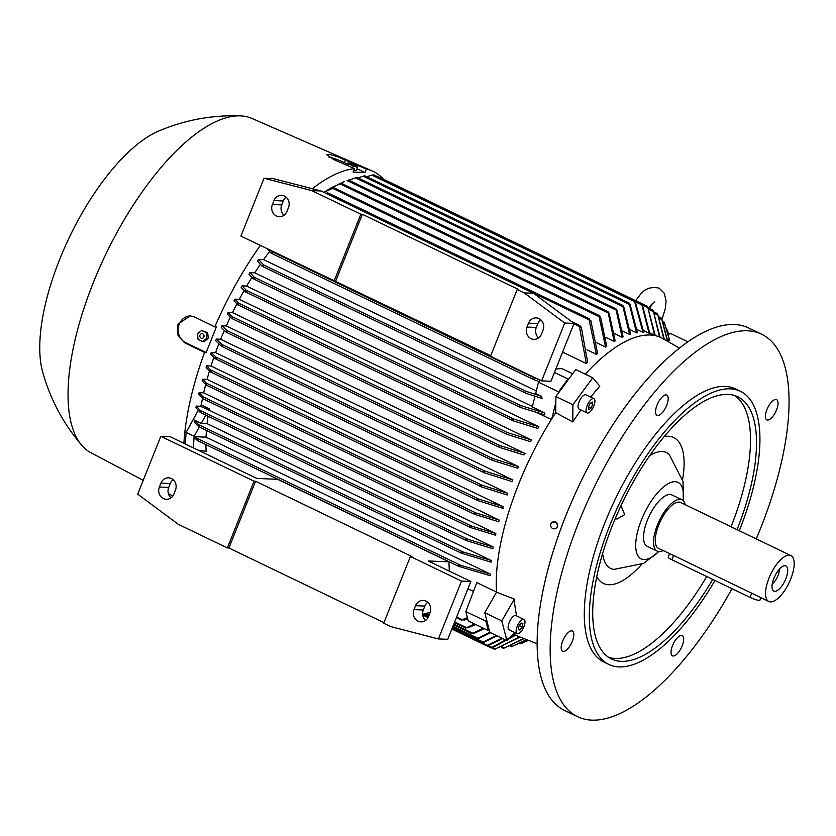 <?xml version="1.0" encoding="UTF-8"?>
<svg xmlns="http://www.w3.org/2000/svg" width="836" height="836" viewBox="0 0 836 836"><rect width="100%" height="100%" fill="white"/><g stroke="black" fill="none" stroke-linecap="round" stroke-linejoin="round"><path stroke-width="1.25" d="M520.138 637.136L494.567 649.311L519.616 636.907M494.567 649.311L495.518 648.945L492.655 647.566M528.216 640.491L521.883 643.239L528.112 640.449M519.198 643.824L521.883 643.239M526.701 639.895L511.35 646.761L526.408 639.77M523.879 638.735L503.491 648.37L523.451 638.558M515.812 635.036L492.822 647.513M493.637 647.074L491.066 647.848L486.677 645.737M487.942 645.507L491.902 647.419L491.098 647.848L515.269 634.712M502.697 638.547L488.276 645.402M489.018 644.922L486.447 645.705L451.827 629.038M452.109 628.338L487.221 645.235L486.521 645.726L502.028 638.223M497.075 635.841L484.169 642.184M484.849 641.672L482.278 642.445M452.527 627.293L482.978 641.954L482.382 642.487L496.312 635.475M490.617 632.727L478.892 638.401M479.54 637.878L476.896 638.6M452.945 626.248L477.565 638.098L477.042 638.673L489.812 632.277M484.211 628.609L473.991 633.458M474.597 632.946L471.87 633.594M453.802 624.084L472.507 633.092L472.068 633.698L483.208 628.129M475.684 624.502L467.784 627.899M468.379 627.397L465.474 627.92M454.669 621.932L466.101 627.439L465.736 628.076L474.514 623.938M467.69 618.713L464.053 620.218M464.607 619.716L461.754 619.894L467.397 617.574M467.941 588.753L473.479 591.418M496.5 592.055L476.833 582.587L465.851 611.555L468.264 620.929L488.308 630.584L489.259 630.104L486.531 619.518L485.894 621.2L488.308 630.584M485.894 621.2L465.851 611.555M185.279 443.979L186.125 432.39L198.153 410.528M200.201 412.42L200.64 411.814L200.201 412.42L195.938 407.78A175.006 69.681 -64.3 0 1 196.251 406.097L200.494 406.275L201.236 404.938A164.932 65.668 -64.3 0 1 202.49 398.385M202.845 398.688L203.367 398.114L202.845 398.688L198.717 394.331A175.006 69.681 -64.3 0 1 199.114 392.648L203.681 392.836A164.932 65.668 -64.3 0 1 205.656 384.644M206.095 385.02L206.691 384.476L206.095 385.02L202.134 380.902A175.006 69.681 -64.3 0 1 202.594 379.22L207.046 379.408A164.932 65.668 -64.3 0 1 209.46 371.006M210.515 371.915L211.226 371.424L210.515 371.915L206.116 367.495A175.006 69.681 -64.3 0 1 206.649 365.823L211.017 366.001A164.932 65.668 -64.3 0 1 213.838 357.474M215.469 358.832L216.273 358.393L215.469 358.832L210.641 354.109A175.006 69.681 -64.3 0 1 211.236 352.437L215.552 352.625A164.932 65.668 -64.3 0 1 218.781 344.004M221.321 344.996L222.522 345.916L221.571 346.282L215.688 340.754A175.006 69.681 -64.3 0 1 216.022 339.918A175.006 69.681 -64.3 0 1 216.357 339.082L220.652 339.259A164.932 65.668 -64.3 0 1 224.257 330.596M221.979 325.747L226.807 330.46L226.953 331.693L226.002 332.07L221.247 327.409A175.006 69.681 -64.3 0 1 221.979 325.747L226.305 325.925A164.932 65.668 -64.3 0 1 230.276 317.252M228.134 312.434L232.544 316.854L232.575 318.035L231.593 318.391L227.34 314.096A175.006 69.681 -64.3 0 1 228.134 312.434L232.502 312.612A164.932 65.668 -64.3 0 1 236.849 303.959M239.284 299.33L531.456 440.008A164.932 65.668 115.7 0 0 530.578 441.669L507.013 434.417L237.8 304.785L233.965 300.803A175.006 69.681 -64.3 0 1 234.832 299.142L239.284 299.33A164.932 65.668 -64.3 0 1 244.007 290.74M246.693 286.069L538.854 426.747A164.932 65.668 115.7 0 0 537.893 428.408L513.513 420.947L245.084 291.691L241.155 287.532A175.006 69.681 -64.3 0 1 242.095 285.87L246.693 286.069A164.932 65.668 -64.3 0 1 251.772 277.594M248.971 274.281A175.006 69.681 -64.3 0 1 249.995 272.63L254.761 272.829A164.932 65.668 -64.3 0 1 260.226 264.521M526.084 393.338L524.914 391.938L526.063 391.321L541.529 396.348L542.083 398.5L526.084 393.338L262.159 266.256L257.457 261.072A175.006 69.681 -64.3 0 1 258.575 259.421L263.612 259.63A164.932 65.668 -64.3 0 1 269.464 251.573M325.821 191.151L332.122 187.316L341.391 183.324L330.398 188.246M366.356 169.112L364.987 172.529L353.085 172.038L354.454 168.611L333.595 159.498L326.594 154.566L329.394 154.315L338.005 156.938L366.356 169.112A190.399 75.804 -64.3 0 1 372.333 171.014A190.399 75.804 -64.3 0 1 383.442 179.218M214.779 326.866L216.378 326.928L206.137 352.51L204.548 352.447L184.359 342.572L177.744 334.902L177.932 324.222L190.106 315.841L194.569 316.969L214.779 326.866A190.399 75.804 -64.3 0 1 260.341 245.45M312.33 188.717A190.399 75.804 -64.3 0 1 354.454 168.611M183.889 443.31A190.399 75.804 -64.3 0 1 204.548 352.447M551.332 419.526L537.485 412.859M232.502 312.612L524.674 453.3A164.932 65.668 115.7 0 0 523.869 454.962L499.343 447.323L498.465 446.058L499.949 445.609L232.544 316.854M226.305 325.925L518.477 466.613A164.932 65.668 115.7 0 0 517.735 468.275L492.404 460.343L491.349 459.006L492.926 458.609L518.477 466.613M220.652 339.259L512.823 479.948A164.932 65.668 115.7 0 0 512.489 480.784A164.932 65.668 115.7 0 0 512.154 481.609L483.96 472.643L221.676 346.355M216.357 339.082L222.24 344.62L484.859 471.065L512.823 479.948M634.179 300.26L635.235 301.587L643.804 332.446A164.932 65.668 115.7 0 0 643.417 332.435A164.932 65.668 115.7 0 0 643.03 332.414L634.252 300.281L373.619 174.787L370.923 175.487M143.228 480.334L91.009 452.767A185.55 73.882 -64.3 0 1 81.761 445.285A185.55 73.882 -64.3 0 1 93.245 282.787A185.55 73.882 -64.3 0 1 240.371 115.88A185.55 73.882 -64.3 0 1 251.981 118.451L372.333 171.014M81.761 445.285C63.275 423.653 50.223 399.138 42.594 371.738A146.739 58.426 -64.3 0 1 59.701 259.338A146.739 58.426 -64.3 0 1 158.453 131.137C184.631 120.008 211.936 114.929 240.371 115.88M206.137 352.51L185.592 342.614A13.951 12.613 92.4 0 1 179.186 324.274A13.951 12.613 92.4 0 1 190.692 315.883M484.19 472.737L483.124 471.399L484.859 471.065M202.657 341.6L204.141 341.663L208.237 338.329L207.704 332.759L201.591 330.471L206.22 332.697L206.753 338.266L202.657 341.6L198.027 339.364L197.495 333.804L201.591 330.471M207.704 332.759L206.22 332.697M208.237 338.329L206.753 338.266M203.879 336.96A2.351 2.132 -87.6 0 0 199.982 335.09A2.351 2.132 -87.6 0 0 203.879 336.96M328.987 157.116A13.951 2.163 -158.2 0 1 344.442 162.633L347.766 164.243M355.028 170.283A4.065 0.627 -158.2 0 1 354.872 170.283A4.065 0.627 -158.2 0 1 353.847 170.105M357.024 168.694L364.987 172.529M353.91 169.969L356.261 170.617L357.536 167.419L348.518 163.992L347.828 165.716M357.16 166.197L357.557 167.879M347.274 165.476L348.278 162.957L357.296 166.395M355.018 165.706L351.13 163.835L355.018 165.706M348.539 164.452L348.142 162.769M352.531 167.775L353.147 166.218M667.849 331.631L666.835 329.206M663.815 339.019L657.587 313.709L664.307 339.28M659.5 336.939L653.177 310.344L648.548 308.118M653.135 310.344L660.064 337.169M381.624 178.361L380.923 178.841L381.467 178.35M655.905 335.8L649.708 332.822L654.567 335.163L647.566 306.394L381.697 178.381M647.513 306.384L655.225 335.476M641.442 303.541L642.361 304.806L649.75 333.376A164.932 65.668 115.7 0 0 649.039 333.188L641.505 303.562L377.109 176.25M634.461 301.556L371.842 175.111L366.722 176.72M629.1 303.05L630.072 304.356L637.387 332.707A164.932 65.668 115.7 0 0 636.551 332.822L629.1 303.05L364.653 175.717L358.017 177.911M356.784 177.326L348.946 180.252M629.592 334.421L622.653 305.349L623.75 306.697L630.49 334.16A164.932 65.668 115.7 0 0 629.592 334.421L622.506 331.014M344.453 181.558L338.225 184.463M622.141 337.263L615.85 308.787L616.968 310.146L623.102 336.845A164.932 65.668 115.7 0 0 622.141 337.263L614.47 333.574M341.391 183.324L607.971 311.692L609.026 313.04L615.181 340.837A164.932 65.668 115.7 0 0 614.157 341.433L605.912 337.462M614.157 341.433L607.971 311.692M323.731 192.27L333.919 187.776L323.845 192.332M333.919 187.776L599.443 315.621L599.078 316.625L332.718 188.372M599.057 315.6L600.562 318.025M325.946 193.335L327.806 192.876L326.468 193.586M590.801 320.345L597.552 353.315A164.932 65.668 115.7 0 0 596.361 354.328L589.119 319.875L589.568 318.913L327.806 192.876M589.087 318.882L590.812 321.317M539.021 381.498L534.382 379.931L271.272 253.235L267.175 248.731M271.606 250.873L273.038 252.284L272.515 252.994L271.219 252.597M534.382 379.931L533.159 378.499L533.64 377.757L537.903 379.095M533.64 377.757A190.274 75.762 115.7 0 0 533.149 378.457M263.612 259.63L536.304 390.935M263.654 265.649L262.076 265.514M258.575 259.421L263.633 264.96L263.34 265.984M254.761 272.829L532.386 406.505M520.452 407.456L519.407 406.108L520.619 405.533L544.675 412.921L544.894 414.907L520.452 407.456L252.974 278.66L248.971 274.292M254.259 278.043L252.911 277.845M249.995 272.63L254.259 277.27L254.029 278.325M246.244 291.095L245 290.792M242.106 285.87L246.223 290.238L246.077 291.336M513.513 420.947L512.541 419.63L513.837 419.097L538.854 426.747M238.845 304.21L237.696 303.792M234.832 299.142L238.793 303.259L238.73 304.398M507.013 434.417L506.104 433.142L507.483 432.63L531.456 440.008M215.239 357.474L216.252 358.456M211.236 352.437L215.991 357.097L482.393 485.371L507.724 493.303A164.932 65.668 115.7 0 0 507.128 494.975L481.369 486.876L215.563 358.895M481.588 486.97L480.669 485.706L482.393 485.371M210.264 370.473L211.184 371.56M206.649 365.823L210.912 370.108L478.871 499.134L503.178 506.689A164.932 65.668 115.7 0 0 502.655 508.361M478.871 499.134L477.116 499.458L477.711 500.586L210.609 371.968M205.823 383.494L206.649 384.685M202.594 379.22L206.356 383.149L475.851 512.917L499.217 520.086A164.932 65.668 115.7 0 0 498.758 521.769L474.576 514.307L206.178 385.072M474.775 514.391L474.075 513.22L475.851 512.917M202.5 397.058L203.326 398.396M199.114 392.648L202.96 396.755L471.682 526.147L495.852 533.514A164.932 65.668 115.7 0 0 495.476 535.197L470.26 527.464L202.929 398.741M470.459 527.547L469.832 526.419L471.682 526.147M199.783 410.685L200.619 412.169M196.251 406.097L200.17 410.413L467.941 539.345L493.167 546.974A164.932 65.668 115.7 0 0 492.874 548.667L466.363 540.599L200.285 412.472M466.561 540.673L466.018 539.586L467.941 539.345M199.25 426.987L194.151 436.256L186.125 432.39M205.771 415.116L201.215 423.403L194.37 420.1L194.433 422.232L198.905 426.809L199.271 426.161L198.905 426.809M198.32 424.918L199.281 426.6M194.37 420.1L198.665 424.698L462.904 551.927L491.223 560.465A164.932 65.668 115.7 0 0 491.045 562.158L461.326 553.16L460.845 552.105L461.326 553.16M460.626 552.439L463.572 552.638M194.151 436.256L193.304 447.845M198.09 450.155L206.147 451.283A164.932 65.668 115.7 0 1 205.917 444.637M206.429 430.446A164.932 65.668 115.7 0 0 206.032 437.176L195.331 436.726A185.383 73.808 115.7 0 0 195.175 438.419L197.505 440.572M197.766 439.872L197.704 440.635M196.826 438.576L197.777 439.924M195.331 436.726L197.108 438.388L460.511 565.22L490.189 573.998A164.932 65.668 115.7 0 0 490.126 575.69L458.776 566.369L458.41 565.376A190.274 75.762 115.7 0 0 458.306 566.108L458.776 566.369M458.368 565.397L461.138 565.836M206.032 437.176L490.189 573.998M208.039 416.213A164.932 65.668 115.7 0 0 207.077 423.643L201.215 423.403M207.077 423.643L491.223 560.465M201.236 404.938L209.251 408.794A164.932 65.668 115.7 0 0 209.01 410.152L493.167 546.974M209.01 410.152L200.494 406.275M209.251 408.794L208.519 410.131M203.681 392.836L495.852 533.514M207.046 379.408L499.217 520.086M503.648 508.622L477.22 500.419M211.017 366.001L503.178 506.689M215.552 352.625L507.724 493.303M499.238 445.369L525.677 453.561M544.675 412.921L532.281 406.954L534.956 396.295M541.529 396.348L535.657 393.526L538.509 382.188L540.035 380.119M667.556 339.552L669.699 340.586L664.589 323.407L662.843 321.39M663.983 321.954L669.699 340.586M668.831 334.295L667.327 330.617M636.551 332.822L630.03 329.687M643.03 332.414L637.074 329.551M649.039 333.188L643.636 330.586M572.629 373.776L561.949 368.634L555.856 368.937M558.553 391.844L558.145 393.453L568.825 378.948L568.01 378.99L558.553 391.844L538.509 382.188M568.01 378.99L554.446 372.459M581.281 327.116L587.645 362.291A164.932 65.668 115.7 0 0 586.35 363.566L579.296 326.019L580.017 325.664L571.678 321.651M581.271 328.025L579.808 325.591A190.274 75.762 115.7 0 0 579.296 326.019M586.35 363.566L562.586 352.123M596.361 354.328L586.945 349.793M600.562 317.001L606.696 346.271A164.932 65.668 115.7 0 0 605.588 347.055L596.758 342.802M605.588 347.055L599.078 316.625M667.389 340.942L661.464 318.15L659.04 316.99M661.443 318.161L667.776 341.151M448.984 561.834L277.583 479.31L256.851 478.443L170.157 436.695L160.836 436.308L137.7 494.149L178.246 524.287L227.35 547.935L254.05 481.191L255.597 481.264L411.96 556.546L410.403 556.483L383.714 623.228L390.725 626.603L438.388 638.934L447.709 639.321L470.846 581.48L428.251 560.977L448.984 561.834A164.932 65.668 -64.3 0 0 449.413 571.166M430.195 612.318L422.629 614.282M173.156 479.707A8.788 7.952 -87.6 0 0 170.262 483.511L168.705 487.409A8.788 7.952 -87.6 0 0 171.014 497.817M427.75 602.286A8.788 7.952 -87.6 0 0 424.845 606.09L423.288 609.987A8.788 7.952 -87.6 0 0 425.597 620.406M383.943 622.653L228.907 547.998L227.35 547.935M430.059 612.704L428.502 616.602A8.788 7.952 92.4 0 1 420.863 621.88A8.788 7.952 92.4 0 1 413.966 609.601L415.523 605.703A8.788 7.952 92.4 0 1 423.152 600.426A8.788 7.952 92.4 0 1 430.059 612.704L429.662 612.454M175.466 490.126L173.909 494.013A8.788 7.952 92.4 0 1 166.28 499.301A8.788 7.952 92.4 0 1 159.383 487.012L160.94 483.124A8.788 7.952 92.4 0 1 168.569 477.837A8.788 7.952 92.4 0 1 175.466 490.126M438.388 638.934L461.524 581.093L470.846 581.48M461.524 581.093L410.403 556.483M228.907 547.998L255.597 481.264M254.05 481.191L160.836 436.308M555.825 402.691L551.76 418.857A165.538 65.908 -64.3 0 1 555.731 412.66L555.877 396.536L558.145 393.453M555.877 396.536L572.921 404.739L592.766 377.778L599.799 386.201A164.117 65.344 115.7 0 0 590.634 397.131M568.825 378.948L575.722 369.575L592.766 377.778M514.757 632.497L506.877 640.564L489.833 632.35L489.259 630.104M506.877 640.564L501.809 620.887L514.318 599.067A164.117 65.344 115.7 0 0 516.773 615.975M486.531 619.518L484.765 612.683L501.809 620.887M687.882 341.83L670.503 333.459L668.476 334.473M286.163 197.171A8.788 7.952 -87.6 0 0 283.268 200.974L281.711 204.872A8.788 7.952 -87.6 0 0 284.021 215.291M540.746 319.749A8.788 7.952 -87.6 0 0 537.851 323.563L536.294 327.451A8.788 7.952 -87.6 0 0 538.603 337.869M321.034 190.974L273.372 178.643L264.051 178.246L311.713 190.587L321.034 190.974L533.525 293.29L574.06 323.417L550.924 381.268L541.603 380.871L490.492 356.261L517.181 289.517L524.203 292.903L533.525 293.29M524.203 292.903L564.739 323.03L574.06 323.417M311.713 190.587L360.828 214.235L362.375 214.298L518.738 289.59L517.181 289.517M543.066 330.168L541.498 334.066A8.788 7.952 92.4 0 1 533.87 339.353A8.788 7.952 92.4 0 1 526.973 327.064L528.53 323.177A8.788 7.952 92.4 0 1 536.158 317.889A8.788 7.952 92.4 0 1 543.066 330.168M288.472 207.589L286.915 211.477A8.788 7.952 92.4 0 1 279.287 216.764A8.788 7.952 92.4 0 1 272.39 204.486L273.947 200.588A8.788 7.952 92.4 0 1 281.575 195.3A8.788 7.952 92.4 0 1 288.472 207.589M490.722 355.687L240.914 236.086L264.051 178.246M334.128 280.969L360.828 214.235M335.685 281.042L362.375 214.298M564.739 323.03L541.603 380.871M484.765 612.683L496.511 592.212A165.538 65.908 -64.3 0 1 518.748 483.908A165.538 65.908 -64.3 0 1 551.76 418.857M580.957 409.964A164.117 65.344 115.7 0 0 572.764 421.961L555.731 412.66M585.284 374.183A165.538 65.908 -64.3 0 1 661.798 337.974L679.459 348.11M732.002 588.701A212.229 84.499 -64.3 0 1 591.752 720.12A212.229 84.499 -64.3 0 1 577.54 716.671L564.509 710.391A212.229 84.499 -64.3 0 1 572.9 498.893A212.229 84.499 -64.3 0 1 734.436 324.525A212.229 84.499 -64.3 0 1 748.648 327.973L761.68 334.243A212.229 84.499 -64.3 0 1 756.246 538.907M573.799 634.012A11.213 4.462 -64.3 0 1 569.859 646.061A11.213 4.462 -64.3 0 1 562.628 651.254A11.213 4.462 -64.3 0 1 561.207 648.287A11.213 4.462 -64.3 0 1 565.136 636.248A11.213 4.462 -64.3 0 1 572.367 631.044A11.213 4.462 -64.3 0 1 573.799 634.012M662.352 412.608A11.213 4.462 -64.3 0 1 657.012 415.293A11.213 4.462 -64.3 0 1 656.061 408.114A11.213 4.462 -64.3 0 1 661.401 397.769A11.213 4.462 -64.3 0 1 666.741 395.083A11.213 4.462 -64.3 0 1 667.692 402.262A11.213 4.462 -64.3 0 1 662.352 412.608M765.421 416.892A11.213 4.462 -64.3 0 1 769.36 404.854A11.213 4.462 -64.3 0 1 776.592 399.65A11.213 4.462 -64.3 0 1 778.023 402.628A11.213 4.462 -64.3 0 1 774.084 414.666A11.213 4.462 -64.3 0 1 766.852 419.871A11.213 4.462 -64.3 0 1 765.421 416.892M676.867 638.307A11.213 4.462 -64.3 0 1 682.207 635.611A11.213 4.462 -64.3 0 1 683.158 642.8A11.213 4.462 -64.3 0 1 677.818 653.135A11.213 4.462 -64.3 0 1 672.478 655.832A11.213 4.462 -64.3 0 1 671.538 648.652A11.213 4.462 -64.3 0 1 676.867 638.307M577.54 716.671A212.229 84.499 -64.3 0 1 585.932 505.163A212.229 84.499 -64.3 0 1 747.468 330.795A212.229 84.499 -64.3 0 1 761.68 334.243M714.958 580.497A151.588 60.359 -64.3 0 1 619.006 666.909A151.588 60.359 -64.3 0 1 608.859 664.453L603.843 662.039A151.588 60.359 -64.3 0 1 609.841 510.963A151.588 60.359 -64.3 0 1 725.22 386.41A151.588 60.359 -64.3 0 1 735.377 388.876L740.382 391.29A151.588 60.359 -64.3 0 1 739.275 530.735M608.859 664.453A151.588 60.359 -64.3 0 1 614.857 513.377A151.588 60.359 -64.3 0 1 730.236 388.824A151.588 60.359 -64.3 0 1 740.382 391.29M712.732 579.421A145.527 57.945 -64.3 0 1 621.232 661.349A145.527 57.945 -64.3 0 1 611.492 658.987A145.527 57.945 -64.3 0 1 617.24 513.952A145.527 57.945 -64.3 0 1 728.01 394.393A145.527 57.945 -64.3 0 1 737.76 396.755A145.527 57.945 -64.3 0 1 737.07 529.669M706.723 576.527A145.527 57.945 -64.3 0 1 615.223 658.454A145.527 57.945 -64.3 0 1 608.587 657.326M664.244 436.538A80.946 32.228 -64.3 0 1 668.236 436.246A80.946 32.228 -64.3 0 1 682.625 479.258M641.609 564.436A80.946 32.228 -64.3 0 1 608.838 584.74A80.946 32.228 -64.3 0 1 596.758 576.704M621.012 505.686L624.67 514.631L617.219 518.957L615.118 518.874M658.695 551.561A42.448 16.898 -64.3 0 1 637.69 555.376A42.448 16.898 -64.3 0 1 641.463 519.877A42.448 16.898 -64.3 0 1 675.164 481.693A42.448 16.898 -64.3 0 1 683.211 500.649M649.718 455.651A64.278 25.592 -64.3 0 1 669.291 454.617L683.064 481.536L683.284 500.722M663.147 550.61A28.497 11.349 -64.3 0 1 657.242 551.133L647.221 546.305A28.497 11.349 -64.3 0 1 647.419 520.128A28.497 11.349 -64.3 0 1 671.956 494.954L681.977 499.782A28.497 11.349 -64.3 0 1 685.248 504.725M657.242 551.133A28.497 11.349 -64.3 0 1 657.441 524.945A28.497 11.349 -64.3 0 1 681.977 499.782M760.917 597.688L759.903 600.217A7.273 1.129 -158.2 0 1 759.161 600.415A7.273 1.129 -158.2 0 1 750.038 597.385L671.862 559.744L673.586 555.438L658.559 548.406A25.467 10.136 -64.3 0 1 658.737 525.008A25.467 10.136 -64.3 0 1 680.661 502.509L790.908 555.595A25.467 10.136 -64.3 0 1 790.741 578.993A25.467 10.136 -64.3 0 1 768.817 601.492A25.467 10.136 -64.3 0 1 768.995 578.094A25.467 10.136 -64.3 0 1 790.908 555.595M673.586 555.438L768.817 601.492M773.906 578.293A13.951 5.549 -64.3 0 1 784.471 565.773A13.951 5.549 -64.3 0 1 785.819 578.794A13.951 5.549 -64.3 0 1 772.757 590.101A13.951 5.549 -64.3 0 1 773.906 578.293M779.225 569.368A9.698 3.866 -64.3 0 1 777.929 575.795A9.698 3.866 -64.3 0 1 772.297 583.768M671.862 559.744A7.273 1.129 -158.2 0 1 668.215 557.173L669.594 553.714M658.799 551.572L643.615 563.391L614.032 569.379A64.278 25.592 -64.3 0 1 602.641 553.432M734.645 395.522A145.527 57.945 -64.3 0 1 731.061 526.774M572.764 421.961L572.921 404.739M587.071 412.911L579.055 409.044A7.879 3.135 -64.3 0 1 581.375 397.685A7.879 3.135 -64.3 0 1 585.89 394.843L593.905 398.709A7.879 3.135 115.7 0 0 589.39 401.541A7.879 3.135 115.7 0 0 587.071 412.911A7.879 3.135 115.7 0 0 591.585 410.068A7.879 3.135 115.7 0 0 593.905 398.709M588.795 409.64L588.21 407.372L589.902 403.537L592.181 401.98L592.766 404.248L591.073 408.083L588.795 409.64M591.073 408.083L588.46 406.818M592.766 404.248L590.477 403.14M537.109 643.751L518.174 636.259A165.538 65.908 -64.3 0 1 513.649 633.636M517.139 633.646L509.124 629.78A7.879 3.135 -64.3 0 1 508.246 628.526A7.879 3.135 -64.3 0 1 510.524 619.8A7.879 3.135 -64.3 0 1 515.958 615.578L523.973 619.445A7.879 3.135 115.7 0 0 518.55 623.666A7.879 3.135 115.7 0 0 516.261 632.382A7.879 3.135 115.7 0 0 517.139 633.646A7.879 3.135 115.7 0 0 522.573 629.424A7.879 3.135 115.7 0 0 524.862 620.699A7.879 3.135 115.7 0 0 523.973 619.445M522.207 626.958L519.919 630.072L518.268 629.654L518.905 626.133L521.194 623.019L522.855 623.426L522.207 626.958L519.323 625.568M519.919 630.072L518.33 629.299M496.511 592.212L514.318 599.067M551.865 522.657A3.49 3.302 48.6 0 1 557.539 526.377A3.49 3.302 48.6 0 1 556.473 527.882M550.799 524.162A3.49 3.302 -131.4 0 0 556.327 528.028A3.49 3.302 -131.4 0 0 555.835 522.636A3.49 3.302 -131.4 0 0 550.799 524.162M520.671 643.699L520.086 643.417M512.353 646.406L511.068 645.789M504.474 648.005L502.405 647.001M428.366 616.905L422.817 614.23M428.795 615.86L424.5 613.791M429.213 614.815L426.182 613.363M462.203 619.664L456.644 616.989M184.359 342.572L185.592 342.614M483.741 472.528L221.791 346.397M345.498 159.989L344.442 162.633M657.963 315.078L654.63 313.469M653.48 311.671L649.175 309.592M647.827 307.7L642.518 305.14M641.724 304.847L635.318 301.765M629.153 304.262L363.033 176.114M622.695 306.53L355.29 177.775M615.787 309.916L347.097 180.545M607.699 312.737L340.085 183.878M589.119 319.875L326.698 193.513M534.173 379.816L271.376 253.277M534.194 377.83L272.923 252.033M525.875 393.223L262.264 266.287M526.063 391.321L263.633 264.96M520.619 405.533L254.259 277.27M520.253 407.341L253.078 278.691M513.314 420.832L245.188 291.722M513.837 419.097L246.223 290.238M506.815 434.302L237.905 304.816M507.483 432.63L238.793 303.259M499.144 447.208L231.791 318.474M491.986 460.134L226.201 332.164M492.926 458.609L226.807 330.46M481.17 486.771L215.657 358.926M477.523 500.482L210.703 371.999M474.399 514.203L206.262 385.093M470.083 527.359L203.002 398.762M466.195 540.495L200.358 412.493M460.95 552.983L199.062 426.882M458.41 566.202L197.651 440.645M664.589 323.407L663.376 322.821M579.432 326.562L573.872 323.887M661.924 319.551L659.583 318.422M413.966 609.601L423.288 609.987M415.523 605.703L424.845 606.09M159.383 487.012L168.705 487.409M160.94 483.124L170.262 483.511M526.973 327.064L536.294 327.451M528.53 323.177L537.851 323.563M272.39 204.486L281.711 204.872M273.947 200.588L283.268 200.974M750.038 597.385L751.763 593.079M494.515 649.3L491.463 647.827M511.35 646.761L510.127 646.176M503.491 648.37L501.412 647.367M428.032 617.585L422.713 615.014M482.299 642.466L452.245 627.993M428.513 616.56L423.371 614.084M476.948 638.641L452.663 626.948M428.931 615.515L425.054 613.655M471.953 633.667L453.52 624.785M429.788 613.363L428.523 612.746M465.61 628.035L454.387 622.632M461.859 620.343L456.362 617.689M168.381 493.606L172.843 495.967M657.587 313.709L654.055 312.016M622.757 305.38L356.794 177.316M615.965 308.829L348.487 180.033M499.343 447.323L231.687 318.443M492.185 460.249L226.096 332.122M461.127 553.077L198.989 426.862M458.577 566.296L197.589 440.624M635.673 300.667L639.78 295.265C644.546 288.733 650.972 286.361 659.082 288.148L664.265 293.269L666.083 300.97L665.435 308.306L662.007 319.279M654.682 301.566L648.412 307.805M650.303 308.954L651.369 304.158"/></g></svg>
